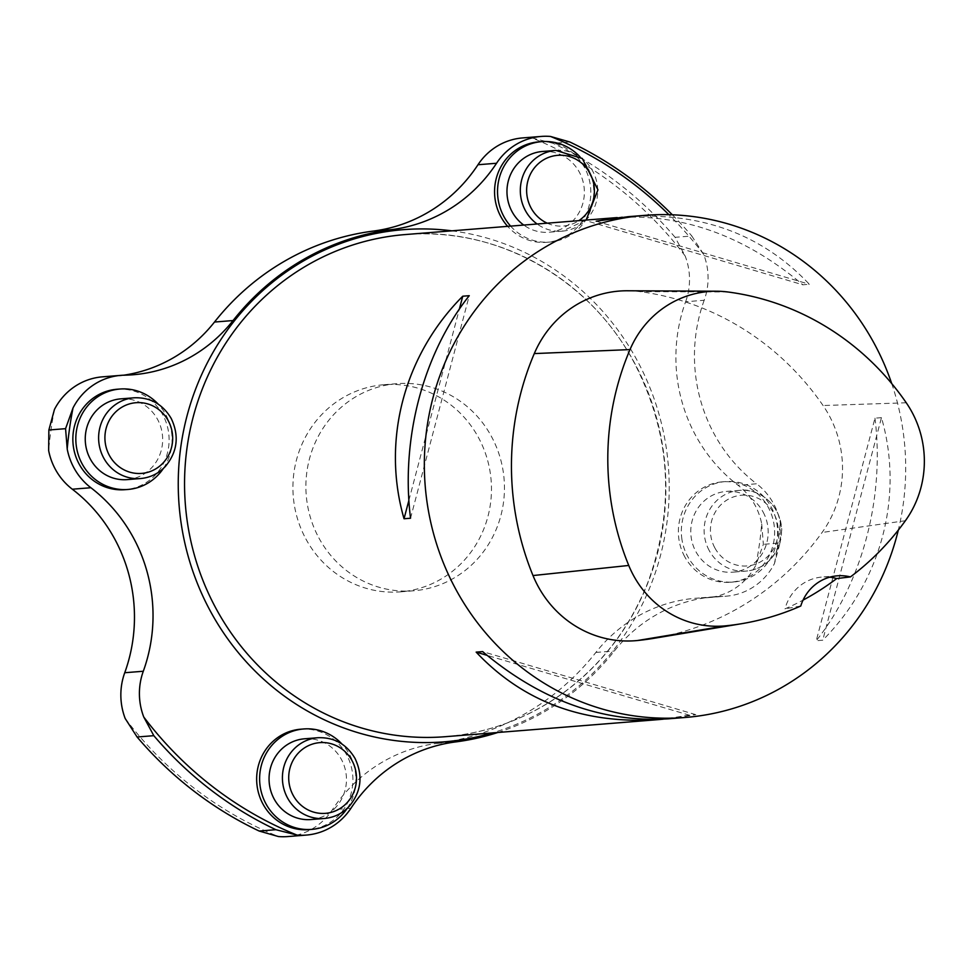 <?xml version="1.0" encoding="UTF-8"?>
<svg xmlns="http://www.w3.org/2000/svg" width="973" height="973" viewBox="0 0 973 973"><rect width="100%" height="100%" fill="white"/><g stroke="black" fill="none" stroke-linecap="round" stroke-linejoin="round"><path stroke-width="0.73" stroke-dasharray="4.87 3.65" d="M829.762 577.171A44.077 42.107 85.4 0 0 822.051 577.05A44.077 42.107 85.4 0 0 784.992 608.867A270.762 258.66 85.4 0 0 803.041 600.122M800.779 606.009L784.992 608.867M627.5 290.769A107.042 102.25 -94.6 0 1 639.76 291.608A277.05 264.668 -94.6 0 1 823.061 405.522A107.042 102.25 -94.6 0 1 822.1 532.462A277.05 264.668 -94.6 0 1 653.686 638.349M881.465 417.648L874.97 418.171L816.25 640.708L822.744 640.185C881.489 581.307 904.051 495.816 881.465 417.648L822.744 640.185M874.97 418.171C884.871 497.349 862.309 582.839 816.25 640.708M408.879 500.377L459.341 309.146M410.533 518.232L469.254 295.695M891.718 383.557A251.861 240.599 -94.6 0 1 898.31 530.103M668.281 718.828L695.792 714.656L689.298 715.179L487.035 655.34M689.298 715.179L663.209 719.169M695.792 714.656L482.644 651.606M589.711 221.735L802.859 284.797L809.354 284.274C762.516 234.675 702.068 212.15 628.023 216.699M622.294 217.222C686.537 214.924 746.729 237.448 802.859 284.797M596.206 221.212L809.354 284.274M305.863 538.92A103.892 99.246 85.4 0 0 400.487 591.852A103.892 99.246 85.4 0 0 491.122 480.358A103.892 99.246 85.4 0 0 383.885 384.724A103.892 99.246 85.4 0 0 305.863 538.92M761.713 523.936L763.355 544.333L755.912 565.033A374.654 357.894 85.4 0 0 761.713 523.936A62.965 60.156 85.4 0 0 738.045 485.272A157.419 150.377 85.4 0 1 685.624 301.752L704.184 300.268A62.965 60.156 85.4 0 0 703.722 254.476L691.815 235.989L675.104 237.327L685.162 255.972A374.654 357.894 85.4 0 0 531.939 137.935L553.041 143.299L569.752 141.961M675.104 237.327A377.804 360.91 85.4 0 0 553.041 143.299M125.201 718.524A374.654 357.894 85.4 0 0 278.424 836.549M54.452 409.463A374.654 357.894 85.4 0 0 48.65 450.56M123.632 375.201A151.897 145.099 -94.6 0 1 114.449 376.247A151.897 145.099 -94.6 0 1 105.96 376.66A62.965 60.156 85.4 0 0 102.445 376.843M497.835 732.487A258.161 246.619 85.4 0 0 614.425 650.961A151.897 145.099 -94.6 0 1 714.474 596.753A151.897 145.099 -94.6 0 1 722.963 596.34A62.965 60.156 85.4 0 0 726.478 596.157A62.965 60.156 85.4 0 0 774.472 563.537L780.054 542.995L763.355 544.333M287.765 836.561A62.965 60.156 85.4 0 0 332.377 809.743A157.419 150.377 -94.6 0 1 437.059 743.408A258.161 246.619 85.4 0 0 595.865 652.445A151.897 145.099 -94.6 0 1 695.914 598.237A151.897 145.099 -94.6 0 1 704.403 597.823A62.965 60.156 85.4 0 0 707.918 597.653A62.965 60.156 85.4 0 0 755.912 565.033M531.939 137.935A62.965 60.156 85.4 0 0 522.598 137.923M704.184 300.268A157.419 150.377 85.4 0 0 756.605 483.788L738.045 485.272M685.624 301.752A62.965 60.156 85.4 0 0 685.162 255.972M780.054 542.995L780.273 522.44A62.965 60.156 85.4 0 0 756.605 483.788M538.665 141.888A50.377 48.115 -94.6 0 1 590.66 188.251A50.377 48.115 -94.6 0 1 546.717 242.313A50.377 48.115 -94.6 0 1 507.651 226.356M684.639 556.58A50.377 48.115 -94.6 0 1 722.477 481.817A50.377 48.115 -94.6 0 1 774.459 528.193A50.377 48.115 -94.6 0 1 730.528 582.243A50.377 48.115 -94.6 0 1 684.639 556.58M116.955 389.261A50.377 48.115 -94.6 0 1 168.949 435.636A50.377 48.115 -94.6 0 1 125.006 489.687M300.766 729.203A50.377 48.115 -94.6 0 1 352.749 775.566A50.377 48.115 -94.6 0 1 308.806 829.628M703.722 254.476A374.654 357.894 85.4 0 0 668.901 214.68M774.472 563.537A374.654 357.894 85.4 0 0 780.273 522.44M672.343 214.802A377.804 360.91 -94.6 0 1 691.815 235.989M318.852 537.887A103.892 99.246 85.4 0 0 413.489 590.806A103.892 99.246 85.4 0 0 504.111 479.312A103.892 99.246 85.4 0 0 396.875 383.678A103.892 99.246 85.4 0 0 318.852 537.887M347.203 808.332A50.377 48.115 85.4 0 0 355.522 773.34A50.377 48.115 85.4 0 0 342.046 744.102M304.525 738.799A40.501 38.689 -94.6 0 1 341.414 759.427A40.501 38.689 -94.6 0 1 310.995 819.546M127.195 479.616A40.501 38.689 85.4 0 0 157.614 419.497A40.501 38.689 85.4 0 0 120.713 398.869M163.403 468.402A50.377 48.115 85.4 0 0 171.722 433.399A50.377 48.115 85.4 0 0 158.246 404.172M763.124 512.053A40.501 38.689 -94.6 0 1 732.705 572.173A40.501 38.689 -94.6 0 1 695.817 551.533A40.501 38.689 -94.6 0 1 726.235 491.426A40.501 38.689 -94.6 0 1 763.124 512.053M681.696 537.631A50.377 48.115 85.4 0 0 687.607 556.349A50.377 48.115 85.4 0 0 733.496 582.012A50.377 48.115 85.4 0 0 777.439 527.95A50.377 48.115 85.4 0 0 725.444 481.586A50.377 48.115 85.4 0 0 681.696 537.631M542.423 151.484A40.501 38.689 -94.6 0 1 579.324 172.124A40.501 38.689 -94.6 0 1 548.906 232.231A40.501 38.689 -94.6 0 1 523.742 225.067M510.618 226.113A50.377 48.115 85.4 0 0 549.696 242.07A50.377 48.115 85.4 0 0 590.806 209.694A50.377 48.115 85.4 0 0 579.957 156.787M905.389 520.725L822.1 532.462M906.264 402.786L823.061 405.522M727.999 291.997L639.76 291.608M445.354 736.695A251.861 240.599 85.4 0 0 634.493 362.88A251.861 240.599 85.4 0 0 405.096 234.578C496.364 226.162 589.784 278.387 634.25 362.82C670.908 434.213 675.408 507.529 647.75 582.754C629.932 627.476 602.202 663.866 564.559 691.925C528.728 718.062 488.993 732.985 445.354 736.695M105.96 376.66L124.52 375.177M704.403 597.823L722.963 596.34M595.865 652.445L614.425 650.961M437.059 743.408L455.619 741.925M350.937 808.259L332.377 809.743M451.825 230.832A256.908 245.415 -94.6 0 1 637.206 360.545A256.908 245.415 -94.6 0 1 492.07 732.949M317.879 737.729A40.501 38.689 -94.6 0 1 354.768 758.356A40.501 38.689 -94.6 0 1 324.362 818.475M134.079 397.799A40.501 38.689 -94.6 0 1 170.968 418.426A40.501 38.689 -94.6 0 1 140.55 478.546M714.851 547.896A35.466 33.885 85.4 0 0 773.547 548.772A35.466 33.885 85.4 0 0 744.552 495.148A35.466 33.885 85.4 0 0 714.851 547.896M709.171 550.463A40.501 38.689 -94.6 0 1 739.589 490.356A40.501 38.689 -94.6 0 1 781.404 527.634A40.501 38.689 -94.6 0 1 746.072 571.102A40.501 38.689 -94.6 0 1 709.171 550.463M547.215 223.182A35.466 33.885 85.4 0 0 578.813 220.652M555.79 150.414A40.501 38.689 -94.6 0 1 597.592 187.704A40.501 38.689 -94.6 0 1 562.26 231.16A40.501 38.689 -94.6 0 1 537.108 223.997M837.364 575.821L822.051 577.05M133.009 374.763L114.449 376.247M714.474 596.753L695.914 598.237M707.918 597.653L726.478 596.157M396.875 383.678L383.885 384.724M413.489 590.806L400.487 591.852M726.235 491.426L739.589 490.356C756.909 487.546 780.614 503.211 781.745 529.786C779.045 554.926 767.15 568.694 746.072 571.102L732.705 572.173M725.444 481.586L722.477 481.817M733.496 582.012L730.528 582.243M586.099 220.068L562.26 231.16L548.906 232.231M549.696 242.07L546.717 242.313"/><path stroke-width="1.46" d="M803.041 600.122A270.762 258.66 85.4 0 0 836.683 578.57A44.077 42.107 85.4 0 0 829.762 577.171M850.426 576.916A269.46 257.407 -94.6 0 0 905.389 520.725A99.453 95.001 -94.6 0 0 906.264 402.786A269.46 257.407 -94.6 0 0 727.999 291.997A99.453 95.001 -94.6 0 0 716.615 291.219A99.453 95.001 -94.6 0 0 630.005 349.587A269.46 257.407 -94.6 0 0 628.753 565.459A99.453 95.001 -94.6 0 0 725.846 625.809A269.46 257.407 -94.6 0 0 741.584 623.705A269.46 257.407 -94.6 0 0 800.779 606.009A44.077 42.107 -94.6 0 1 837.364 575.821A44.077 42.107 -94.6 0 1 850.426 576.916L836.683 578.57M741.584 623.705L653.686 638.349A277.05 264.668 -94.6 0 1 637.51 640.514A107.042 102.25 -94.6 0 1 532.997 575.554A277.05 264.668 -94.6 0 1 534.286 353.588A107.042 102.25 -94.6 0 1 627.5 290.769L716.615 291.219M459.341 309.146L462.759 296.206L469.254 295.695C423.194 353.552 400.633 439.042 410.533 518.232L404.038 518.755L408.879 500.377M404.038 518.755C381.452 440.587 404.014 355.096 462.759 296.206M898.31 530.103A251.861 240.599 -94.6 0 1 685.15 717.478A251.861 240.599 -94.6 0 1 455.753 589.176A251.861 240.599 -94.6 0 1 644.892 215.349A251.861 240.599 -94.6 0 1 891.718 383.557M487.035 655.34L476.15 652.117L482.644 651.606C540.538 700.317 602.409 722.732 668.281 718.828L685.15 717.478M663.209 719.169L657.48 719.692C583.435 724.253 522.988 701.728 476.15 652.117M644.892 215.349L628.023 216.699L596.206 221.212L622.294 217.222M124.739 672.732L143.299 671.248A62.965 60.156 85.4 0 0 143.761 717.028L153.819 735.673L137.108 737.011L125.201 718.524A62.965 60.156 85.4 0 1 124.739 672.732A157.419 150.377 85.4 0 0 72.318 489.212A62.965 60.156 85.4 0 1 48.65 450.56L48.869 430.005L54.452 409.463A62.965 60.156 85.4 0 1 102.445 376.843L121.005 375.347A62.965 60.156 85.4 0 0 73.011 407.967L65.568 428.667L48.869 430.005M306.325 835.077L287.765 836.561A62.965 60.156 85.4 0 1 278.424 836.549L259.171 831.039L275.882 829.701L296.984 835.065A62.965 60.156 85.4 0 0 306.325 835.077A62.965 60.156 85.4 0 0 350.937 808.259A157.419 150.377 -94.6 0 1 455.619 741.925A258.161 246.619 85.4 0 0 497.835 732.487M137.108 737.011A377.804 360.91 85.4 0 0 259.171 831.039M672.343 214.802A377.804 360.91 -94.6 0 0 569.752 141.961L550.499 136.451A62.965 60.156 85.4 0 0 541.158 136.439A62.965 60.156 85.4 0 0 496.546 163.257A157.419 150.377 -94.6 0 1 391.864 229.592A258.161 246.619 85.4 0 0 233.058 320.555A151.897 145.099 -94.6 0 1 133.009 374.763A151.897 145.099 -94.6 0 1 124.52 375.177A62.965 60.156 85.4 0 0 121.005 375.347M541.158 136.439L522.598 137.923A62.965 60.156 85.4 0 0 477.986 164.741A157.419 150.377 -94.6 0 1 373.304 231.075A258.161 246.619 85.4 0 0 214.498 322.039A151.897 145.099 -94.6 0 1 123.632 375.201M143.299 671.248A157.419 150.377 85.4 0 0 90.878 487.728L72.318 489.212M65.568 428.667L67.21 449.064A62.965 60.156 85.4 0 0 90.878 487.728M507.651 226.356A50.377 48.115 -94.6 0 1 500.84 216.651A50.377 48.115 -94.6 0 1 538.665 141.888L541.645 141.644A50.377 48.115 85.4 0 0 497.896 197.701A50.377 48.115 85.4 0 0 503.807 216.42A50.377 48.115 85.4 0 0 510.618 226.113M127.986 489.455L125.006 489.687A50.377 48.115 -94.6 0 1 79.129 464.036A50.377 48.115 -94.6 0 1 116.955 389.261L119.934 389.03A50.377 48.115 85.4 0 0 82.097 463.793A50.377 48.115 85.4 0 0 127.986 489.455A50.377 48.115 85.4 0 0 163.403 468.402M311.786 829.385L308.806 829.628A50.377 48.115 -94.6 0 1 262.929 803.966A50.377 48.115 -94.6 0 1 300.766 729.203L303.734 728.959A50.377 48.115 85.4 0 0 265.897 803.722A50.377 48.115 85.4 0 0 311.786 829.385A50.377 48.115 85.4 0 0 347.203 808.332M668.901 214.68A374.654 357.894 85.4 0 0 550.499 136.451M73.011 407.967A374.654 357.894 85.4 0 0 67.21 449.064M143.761 717.028A374.654 357.894 85.4 0 0 296.984 835.065M275.882 829.701A377.804 360.91 -94.6 0 1 153.819 735.673M342.046 744.102A50.377 48.115 85.4 0 0 303.734 728.959M324.362 818.475L310.995 819.546A40.501 38.689 -94.6 0 1 269.193 782.268A40.501 38.689 -94.6 0 1 304.525 738.799L317.879 737.729A40.501 38.689 -94.6 0 0 282.547 781.197A40.501 38.689 -94.6 0 0 324.362 818.475C334.116 817.575 342.411 813.501 349.258 806.276C361.275 791.694 363.197 775.736 355.023 758.417C346.485 744.041 334.116 737.145 317.879 737.729M134.079 397.799L120.713 398.869A40.501 38.689 85.4 0 0 85.381 442.338A40.501 38.689 85.4 0 0 127.195 479.616L140.55 478.546A40.501 38.689 -94.6 0 1 98.747 441.256A40.501 38.689 -94.6 0 1 134.079 397.799C150.316 397.215 162.686 404.111 171.224 418.487C179.397 435.807 177.475 451.764 165.459 466.347C158.611 473.571 150.316 477.634 140.55 478.546M158.246 404.172A50.377 48.115 85.4 0 0 119.934 389.03M523.742 225.067A40.501 38.689 -94.6 0 1 512.017 211.603A40.501 38.689 -94.6 0 1 542.423 151.484L555.79 150.414L582.316 158.49L597.945 189.844L586.099 220.068M579.957 156.787A50.377 48.115 85.4 0 0 541.645 141.644M725.846 625.809L637.51 640.514M630.005 349.587L534.286 353.588M628.753 565.459L532.997 575.554M617.223 217.575L405.096 234.578A251.861 240.599 85.4 0 0 215.957 608.393A251.861 240.599 85.4 0 0 445.354 736.695L657.48 719.692M214.498 322.039L233.058 320.555M373.304 231.075L391.864 229.592M496.546 163.257L477.986 164.741M492.07 732.949A256.908 245.415 -94.6 0 1 179.105 505.364A256.908 245.415 -94.6 0 1 451.825 230.832M352.068 760.691A35.466 33.885 85.4 0 0 293.372 759.816A35.466 33.885 85.4 0 0 322.367 813.44A35.466 33.885 85.4 0 0 352.068 760.691M168.268 420.762A35.466 33.885 85.4 0 0 109.572 419.886A35.466 33.885 85.4 0 0 138.567 473.498A35.466 33.885 85.4 0 0 168.268 420.762M578.813 220.652A35.466 33.885 85.4 0 0 589.358 172.282A35.466 33.885 85.4 0 0 543.25 160.034A35.466 33.885 85.4 0 0 531.051 207.954A35.466 33.885 85.4 0 0 547.215 223.182M537.108 223.997A40.501 38.689 -94.6 0 1 525.371 210.533A40.501 38.689 -94.6 0 1 555.79 150.414"/></g></svg>
